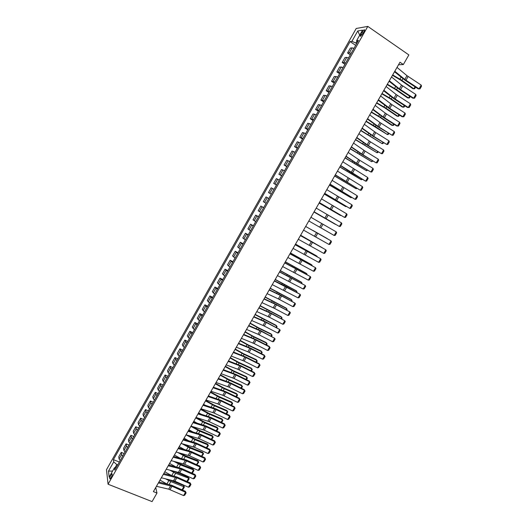 <?xml version="1.0" encoding="UTF-8"?>
<svg xmlns="http://www.w3.org/2000/svg" width="528" height="528" viewBox="0 0 528 528"><rect width="100%" height="100%" fill="white"/><g stroke="black" fill="none" stroke-linecap="round" stroke-linejoin="round"><path stroke-width="0.79" d="M111.111 477.629C112.266 475.233 112.51 473.972 111.83 473.834L110.814 475.088C109.666 477.47 109.421 478.731 110.101 478.876L111.111 477.629M356.215 28.479L106.491 469.702L108.062 484.222L367.805 26.4L356.215 28.479M398.515 64.779L403.333 64.548L399.973 62.238L153.391 491.621L156.981 493.06L155.74 487.522M361.904 32.314L360.928 34.03C360.083 35.653 360.004 36.392 360.683 36.26L363.878 31.99C364.723 30.367 364.802 29.627 364.122 29.759L361.904 32.314L363.191 33.198M356.928 41.131L355.846 43.032L351.899 41.323L350.097 41.573L113.414 459.631L119.341 462.04M351.899 41.323L357.766 30.967L362.558 30.149L356.585 40.676L357.575 42.002M116.226 467.524L114.464 467.755L114.767 470.105L358.472 40.418L356.585 40.676M114.464 467.755L109.157 477.107L108.484 471.101L113.705 461.881L113.414 459.631M156.981 493.06L152.071 501.6L108.062 484.222M403.333 64.548L408.863 54.925L367.805 26.4M356.671 43.593L355.846 43.032M117.698 464.93L116.82 464.574L115.064 467.676M350.097 41.573L355.667 45.362M353.958 48.371L352.169 47.863L350.374 48.074L347.576 53.005L350.295 54.833M120.199 460.522L119.084 459.03L118.76 456.793L121.268 452.371L124.153 453.559M125.063 451.948L123.935 450.476L123.585 448.285L126.093 443.857L128.971 445.058M129.934 443.355L128.792 441.903L128.416 439.758L130.931 435.316L133.808 436.531M134.825 434.742L133.67 433.303L133.254 431.211L135.782 426.763L138.653 427.99M139.722 426.109L138.554 424.69L138.112 422.644L140.639 418.183L143.51 419.423M144.626 417.457L143.444 416.057L142.976 414.058L145.51 409.589L148.381 410.843M149.549 408.778L148.355 407.398L147.853 405.451L150.394 400.97L153.259 402.237M154.48 400.079L153.272 398.726L152.744 396.825L155.291 392.33L158.149 393.611M159.43 391.36L158.202 390.027L157.641 388.179L160.195 383.671L163.053 384.965M164.38 382.622L163.145 381.308L162.558 379.507L165.112 374.992L167.97 376.299M169.349 373.864L168.102 372.563L167.482 370.821L170.049 366.293L172.894 367.613M174.332 365.079L173.065 363.805L172.418 362.109L174.986 357.568L177.837 358.908M179.322 356.281L178.048 355.021L177.362 353.377L179.942 348.83L182.787 350.176M184.331 347.457L183.038 346.223L182.325 344.626L184.906 340.065L187.75 341.431M189.347 338.613L187.295 335.854L189.889 331.28L192.72 332.66M194.377 329.743L192.278 327.056L194.878 322.476L197.71 323.869M199.419 320.852L197.274 318.239L199.874 313.652L202.706 315.051M204.468 311.942L202.283 309.401L204.89 304.801L207.715 306.22M209.537 303.013L207.299 300.544L209.92 295.931L212.738 297.363M214.612 294.063L212.335 291.667L214.955 287.041L217.774 288.486M219.701 285.087L217.378 282.764L220.004 278.131L222.823 279.589M224.809 276.085L222.433 273.841L225.067 269.194L227.878 270.666M229.924 267.069L227.502 264.898L230.142 260.238L232.954 261.73M235.052 258.027L232.584 255.928L235.231 251.262L238.036 252.767M240.194 248.965L237.679 246.946L240.332 242.26L243.131 243.778M245.342 239.877L242.781 237.93L245.441 233.237L248.239 234.769M250.51 230.769L247.903 228.901L250.569 224.195L253.361 225.74M255.691 221.641L253.031 219.846L255.704 215.127L258.496 216.691M260.878 212.487L258.179 210.771L260.858 206.039L263.644 207.616M266.086 203.306L263.333 201.67L266.02 196.931L268.798 198.521L266.02 196.931M271.3 194.113L268.501 192.548L271.28 194.152M268.501 192.548L271.194 187.796L274.019 189.321M276.533 184.892L273.682 183.407L276.454 185.024M273.682 183.407L276.382 178.642L279.259 180.088M281.774 175.646L278.876 174.24L281.648 175.87M278.876 174.24L281.582 169.468L284.506 170.828M287.034 166.379L284.084 165.053L286.849 166.696M284.084 165.053L286.796 160.268L289.773 161.548M292.301 157.087L289.304 155.846L292.063 157.502M289.304 155.846L292.024 151.041L295.046 152.249M297.581 147.774L294.538 146.606L297.297 148.282M294.538 146.606L297.264 141.801L300.333 142.923M302.881 138.435L299.779 137.353L302.537 139.042M299.779 137.353L302.511 132.528L305.639 133.571M308.187 129.076L305.039 128.073L307.791 129.776M305.039 128.073L307.778 123.242L310.952 124.199M313.507 119.691L310.312 118.774L313.058 120.49M310.312 118.774L313.058 113.923L316.279 114.807M318.846 110.286L315.592 109.448L318.338 111.184M315.592 109.448L318.351 104.59L321.625 105.389M324.192 100.855L320.892 100.096L323.631 101.845M320.892 100.096L323.651 95.225L326.977 95.944M329.558 91.403L326.205 90.724L328.937 92.492M326.205 90.724L328.97 85.84L332.35 86.48M334.93 81.926L331.525 81.332L334.257 83.114M331.525 81.332L334.303 76.435L337.729 76.989M340.322 72.422L336.864 71.914L339.59 73.709M336.864 71.914L339.643 67.003L343.127 67.472M345.721 62.898L342.217 62.469L344.936 64.284M342.217 62.469L345.002 57.552L346.764 57.407L348.539 57.935M351.14 53.348L349.358 52.826L347.576 53.005M263.584 207.715L260.858 206.039M258.39 216.883L255.704 215.127M253.202 226.024L250.569 224.195M248.028 235.145L245.441 233.237M242.867 244.24L240.332 242.26M237.719 253.315L235.231 251.262M232.591 262.37L230.142 260.238M227.462 271.399L225.067 269.194M222.354 280.408L220.004 278.131M217.259 289.397L214.955 287.041M212.177 298.36L209.92 295.931M207.101 307.303L204.89 304.801M202.039 316.226L199.874 313.652M196.997 325.123L194.878 322.476M191.961 334L189.889 331.28M186.938 342.857L185.638 341.636L184.906 340.065M181.922 351.694L180.642 350.447L179.942 348.83M176.926 360.505L175.652 359.238L174.986 357.568M171.937 369.303L170.683 368.016L170.049 366.293M166.967 378.068L165.719 376.761L165.112 374.992M162.004 386.819L160.769 385.493L160.195 383.671M157.054 395.551L155.833 394.205L155.291 392.33M152.11 404.257L150.909 402.89L150.394 400.97M147.187 412.942L145.999 411.556L145.51 409.589M142.27 421.608L141.095 420.202L140.639 418.183M137.366 430.254L136.204 428.828L135.782 426.763M132.475 438.88L131.327 437.435L130.931 435.316M127.598 447.487L126.463 446.021L126.093 443.857M122.727 456.067L121.605 454.582L121.268 452.371M113.705 461.881L116.82 464.574M359.72 35.152L357.766 30.967M108.484 471.101L112.57 471.082M397.003 67.412L406.963 75.662L421.199 85.094L419.034 88.836L419.991 88.869L418.242 88.895L405.2 80.362L394.508 71.755M418.242 88.895L419.034 88.836L404.791 79.431L394.812 71.234M421.199 85.094L421.509 86.249L419.991 88.869M392.469 75.313L400.93 80.289L412.856 88.697L413.853 88.796L401.9 80.368L392.693 74.917M415.602 87.166L414.671 88.777L413.853 88.796L415.015 86.783M391.525 76.956L401.537 85.081L415.787 94.439L413.629 98.168L414.592 98.188L412.856 98.208L399.802 89.734L389.057 81.253M412.856 98.208L413.629 98.168L399.373 88.843L389.334 80.771M415.787 94.439L416.104 95.581L414.592 98.188M386.054 86.48L396.125 94.472L410.395 103.759L408.236 107.481L409.207 107.494L407.484 107.494L394.416 99.086L383.612 90.73M407.484 107.494L408.236 107.481L393.967 98.221L383.876 90.281M410.395 103.759L410.718 104.894L409.207 107.494M380.602 95.977L391.901 104.663L405.009 113.058L402.864 116.774L403.841 116.774L405.339 114.173L405.009 113.058M378.424 99.766L389.75 108.398L402.864 116.774L402.118 116.761L389.037 108.405L378.187 100.188M387.143 84.579L395.597 89.549L407.557 97.871L408.533 97.99L396.554 89.648L387.354 84.216M410.21 96.485L409.358 97.957L408.533 97.99L409.622 96.109M381.836 93.826L390.278 98.782L402.27 107.019L403.234 107.164L391.222 98.908L382.028 93.489M404.831 105.785L404.059 107.125L403.234 107.164L404.243 105.409M376.537 103.052L384.978 107.996L396.99 116.147L397.94 116.312L385.902 108.141L376.721 102.736M399.465 115.064L398.779 116.259L397.94 116.312L398.878 114.688M375.164 105.448L385.341 113.183L399.643 122.331L397.498 126.04L398.482 126.027L399.98 123.44L399.643 122.331M372.992 109.23L383.196 116.919L397.498 126.04L396.772 126.001L383.678 117.711L372.768 109.619M371.25 112.259L379.685 117.183L391.73 125.255L392.667 125.44L380.596 117.355L371.422 111.962M394.119 124.318L393.505 125.38L392.667 125.44L393.532 123.948M369.739 114.899L379.969 122.509L394.284 131.584L392.146 135.28L393.136 135.26L394.627 132.68L394.284 131.584M367.567 118.668L377.824 126.232L392.146 135.28L378.332 126.991L367.369 119.024M364.32 124.324L375.797 132.601L388.945 140.818L386.813 144.5L387.803 144.467L389.294 141.893L388.945 140.818M362.162 128.086L373.659 136.31L386.813 144.5L372.992 136.244L361.977 128.403M358.921 133.723L370.458 141.867L383.618 150.018L381.487 153.694L382.483 153.655L383.968 151.087L383.618 150.018M356.77 137.478L368.326 145.57L381.487 153.694L367.673 145.477L356.605 137.768M353.536 143.101L365.125 151.114L378.299 159.205L376.18 162.875L377.177 162.822L378.662 160.261L378.299 159.205M351.384 146.85L363 154.803L376.18 162.875L362.366 154.691L351.239 147.101M348.163 152.46L359.812 160.334L372.999 168.366L370.88 172.022L371.884 171.963L373.362 169.409L372.999 168.366M346.018 156.196L357.687 164.017L370.88 172.022L357.067 163.878L345.893 156.413M365.977 121.433L387.4 134.548L375.302 126.542L366.135 121.169M388.78 133.551L388.245 134.475L387.4 134.548L388.192 133.181M360.723 130.594L382.147 143.629L360.862 130.35M383.453 142.758L382.998 143.543L382.147 143.629L382.866 142.388M355.476 139.729L376.913 152.691L355.601 139.511M378.14 151.945L377.764 152.599L376.913 152.691L377.553 151.576M350.242 148.843L371.686 161.733L350.348 148.652M372.841 161.106L371.686 161.733L372.253 160.743M345.022 157.931L366.472 170.749L345.114 157.766M367.561 170.247L366.472 170.749L366.967 169.891M342.804 161.786L367.706 177.507L365.594 181.157L366.604 181.084L368.082 178.537L367.706 177.507M340.666 165.515L365.594 181.157L351.787 173.045L340.56 165.706M339.814 167.006L361.271 179.744L339.893 166.861M362.287 179.368L361.271 179.744L361.693 179.012M337.458 171.098L362.432 186.622L360.32 190.265L361.337 190.186L362.809 187.638L362.432 186.622M335.326 174.814L360.32 190.265L335.234 174.973M334.613 176.048L356.083 188.72L334.686 175.93M357.027 188.463L356.083 188.72L356.433 188.107M332.125 180.385L357.166 195.716L355.067 199.346L356.083 199.261L357.548 196.72L357.166 195.716M330 184.087L355.067 199.346L329.927 184.213M329.432 185.077L350.902 197.67L329.485 184.978M351.76 197.525L350.902 197.67L351.186 197.188M326.812 189.644L351.912 204.791L349.82 208.408L350.836 208.316L352.308 205.781L351.912 204.791M324.687 193.34L349.82 208.408L324.634 193.439M324.265 194.08L345.741 206.606L324.304 194.007M346.375 206.488L345.741 206.606L345.952 206.243M321.506 198.884L346.678 213.84L344.586 217.45L345.609 217.345L347.074 214.817L346.678 213.84M319.387 202.574L344.586 217.45L319.348 202.633M319.103 203.062L340.586 215.516L319.13 203.016M316.213 208.098L341.451 222.869L339.365 226.472L340.395 226.354L341.854 223.832L341.451 222.869M314.094 211.781L339.365 226.472L314.081 211.814M313.955 212.018L335.452 224.4L313.975 211.999M310.933 217.292L336.237 231.871L334.158 235.468L335.188 235.343L336.646 232.828L336.237 231.871M308.821 220.961L334.158 235.468M305.666 226.466L331.036 240.854L305.672 226.446M303.56 230.129L328.964 244.444L331.036 240.854L331.452 241.804L330 244.312L328.964 244.444M300.412 235.613L325.849 249.817L300.439 235.561M298.313 239.263L323.776 253.4L325.849 249.817L326.271 250.754L324.819 253.255L323.776 253.4M295.172 244.741L320.674 258.76L295.218 244.655M293.08 248.384L318.608 262.33L320.674 258.76L321.097 259.684L319.651 262.178L318.608 262.33M289.945 253.843L315.513 267.683L290.004 253.73M287.852 257.479L313.447 271.24L315.513 267.683L315.942 268.587L314.503 271.082L313.447 271.24M284.724 262.924L310.358 276.58L284.81 262.779M282.645 266.548L308.306 280.13L310.358 276.58L310.801 277.477L309.362 279.959L308.306 280.13M279.523 271.979L305.224 285.457L279.622 271.808M277.451 275.596L303.171 289.001L305.224 285.457L305.666 286.341L304.234 288.816L303.171 289.001M274.336 281.015L300.095 294.307L286.315 286.631L274.454 280.81M272.263 284.625L298.049 297.845L300.095 294.307L300.544 295.185L299.112 297.653L298.049 297.845M269.161 290.03L281.622 295.97L294.987 303.145L281.206 295.502L269.293 289.799M267.089 293.627L278.335 298.894L292.941 306.669L294.987 303.145L295.436 304.003L294.01 306.471L292.941 306.669M263.993 299.026L275.266 304.214L289.885 311.956L276.111 304.346L264.145 298.756M261.934 302.617L274.474 308.378L287.846 315.473L289.885 311.956L290.341 312.807L288.915 315.269L287.846 315.473M258.845 307.996L270.164 313.071L284.797 320.747L271.022 313.17L259.01 307.699M256.786 311.573L269.379 317.216L282.764 324.258L284.797 320.747L285.259 321.585L283.84 324.04L282.764 324.258M253.704 316.939L266.323 322.509L279.721 329.518L265.947 321.974L253.889 316.615M251.651 320.516L264.297 326.033L277.695 333.016L279.721 329.518L280.19 330.343L278.771 332.792L277.695 333.016M248.576 325.868L261.248 331.313L274.652 338.263L260.885 330.759L248.78 325.512M246.53 329.432L257.968 334.237L272.633 341.761L274.652 338.263L275.128 339.082L273.715 341.524L272.633 341.761M243.467 334.772L254.932 339.511L269.603 346.995L269.221 346.401L255.836 339.517L243.685 334.389M241.421 338.329L254.166 343.603L267.584 350.48L269.603 346.995L270.085 347.8L268.673 350.236L267.584 350.48M238.366 343.655L249.876 348.282L264.561 355.7L264.191 355.087L250.8 348.256L238.603 343.24M236.326 347.2L247.856 351.78L262.548 359.179L264.561 355.7L265.049 356.492L263.644 358.928L262.548 359.179M264.191 355.087L265.049 356.492M233.277 352.519L244.834 357.027L259.532 364.386L259.175 363.752L245.777 356.981L233.528 352.077M231.244 356.057L244.088 361.093L257.525 367.858L259.532 364.386L260.027 365.171L258.621 367.594L257.525 367.858M259.175 363.752L260.027 365.171M228.195 361.357L241.072 366.32L254.516 373.052L254.173 372.398L240.761 365.68L228.466 360.888M226.169 364.888L237.798 369.244L252.516 376.517L254.516 373.052L255.017 373.824L253.612 376.246L252.516 376.517M254.173 372.398L255.017 373.824M223.133 370.174L234.788 374.464L249.513 381.698L249.183 381.018L235.759 374.352L223.423 369.673M221.113 373.699L234.056 378.49L247.513 385.15L249.513 381.698L250.015 382.457L248.615 384.872L247.513 385.15M249.183 381.018L250.015 382.457M218.084 378.972L229.786 383.15L244.523 390.324L244.207 389.624L230.769 383.011L218.387 378.444M216.064 382.483L229.06 387.163L242.53 393.769L244.523 390.324L245.032 391.07L243.632 393.479L242.53 393.769M244.207 389.624L245.032 391.07M213.041 387.75L224.789 391.816L239.54 398.93L239.237 398.211L225.793 391.651L213.365 387.189M211.028 391.255L222.796 395.274L237.554 402.362L239.54 398.93L240.055 399.67L238.663 402.072L237.554 402.362M239.237 398.211L240.055 399.67M208.012 396.502L221.087 400.99L234.571 407.51L234.28 406.771L220.829 400.264L208.349 395.914M206.006 400L217.82 403.913L232.591 410.942L234.571 407.51L235.092 408.236L233.699 410.639L232.591 410.942M234.28 406.771L235.092 408.236M202.996 405.233L216.117 409.609L229.614 416.077L229.337 415.312L215.873 408.857L203.353 404.62M200.996 408.725L214.137 413.048L227.634 419.496L229.614 416.077L230.135 416.79L228.756 419.186L227.634 419.496M229.337 415.312L230.135 416.79M197.993 413.952L209.88 417.688L224.671 424.618L224.407 423.839L210.929 417.437L198.363 413.305M196 417.43L209.187 421.634L222.697 428.03L224.671 424.618L225.199 425.324L223.819 427.713L222.697 428.03M224.407 423.839L225.199 425.324M193.004 422.638L206.224 426.776L219.74 433.145L219.483 432.34L205.999 425.99L193.387 421.971M191.011 426.109L204.25 430.201L217.767 436.544L219.74 433.145L220.268 433.838L218.889 436.214L217.767 436.544M219.483 432.34L220.268 433.838M188.027 431.31L200 434.834L214.817 441.646L214.573 440.821L201.082 434.524L188.423 430.61M186.034 434.775L199.32 438.748L212.85 445.038L214.817 441.646L215.351 442.332L213.979 444.701L212.85 445.038M214.573 440.821L215.351 442.332M183.058 439.963L196.37 443.87L209.906 450.127L209.675 449.288L196.172 443.038L183.473 439.237M181.071 443.414L194.403 447.275L207.946 453.512L209.906 450.127L210.448 450.8L209.075 453.169L207.946 453.512M209.675 449.288L210.448 450.8M312.86 230.399L327.254 238.583L312.814 230.472M322.034 247.612L300.617 235.257M322.258 247.738L300.637 235.217M316.866 256.542L317.051 256.225L295.502 244.16M317.242 256.753L316.312 255.73L295.535 244.101M311.718 265.452L311.969 265.016L290.4 253.044M312.239 265.742L311.243 264.502L290.446 252.958M306.577 274.342L306.9 273.788L285.311 261.908M307.177 274.672L306.187 273.253L285.371 261.802M301.448 283.213L301.838 282.539L280.229 270.752M302.049 283.536L301.138 281.985L280.309 270.62M296.333 292.057L296.795 291.271L275.167 279.569M296.934 292.38L296.795 291.271L296.109 290.69L275.253 279.418M291.232 300.881L291.76 299.977L270.112 288.374M291.832 301.204L292.096 300.749L291.086 299.376L270.211 288.196M286.143 309.685L286.737 308.662L265.069 297.152M286.744 310.009L287.08 309.428L286.077 308.048L265.181 296.954M281.068 318.47L281.728 317.335L260.04 305.91M281.668 318.787L282.071 318.08L281.074 316.694L260.165 305.686M275.999 327.235L276.725 325.981L255.024 314.648M276.599 327.545L277.081 326.72L276.091 325.321L255.163 314.404M270.943 335.973L271.735 334.607L259.043 328.416L250.015 323.36M271.544 336.283L272.098 335.333L271.115 333.927L258.449 327.749L250.173 323.096M265.907 344.692L266.765 343.213L254.047 337.095L245.025 332.059M266.508 345.002L267.128 343.926L266.152 342.514L253.46 336.409L245.19 331.769M260.878 353.397L261.802 351.793L249.058 345.754L240.042 340.732M261.479 353.701L262.172 352.499L261.202 351.08L248.483 345.048L240.22 340.421M255.856 362.076L256.846 360.36L244.081 354.4L235.072 349.391M256.463 362.38L257.228 361.053L256.258 359.627L243.52 353.674L235.264 349.054M250.853 370.729L251.909 368.907L239.118 363.02L230.116 358.024M251.453 371.032L252.292 369.587L251.335 368.155L238.57 362.274L230.32 357.667M245.857 379.368L246.979 377.434L234.161 371.62L225.166 366.637M246.464 379.672L247.368 378.101L246.418 376.662L233.627 370.854L225.383 366.26M240.874 387.988L242.062 385.942L229.225 380.2L220.229 375.23M241.481 388.285L242.458 386.595L241.514 385.143L228.697 379.414L220.46 374.827M235.904 396.581L237.151 394.423L224.294 388.76L215.305 383.803M236.511 396.878L237.56 395.069L236.617 393.611L223.78 387.955L215.549 383.381M209.207 396.205L208.435 395.769M230.947 405.161L232.261 402.89L219.377 397.294L210.395 392.357M232.67 403.517L231.733 402.059L232.67 403.517L231.554 405.451M210.652 391.915L218.876 396.475L231.733 402.059M205.174 405.214L203.537 404.296M226.004 413.714L227.377 411.338L214.467 405.814L205.498 400.884M227.792 411.952L226.862 410.487L227.792 411.952L226.604 414.005M205.762 400.422L213.985 404.976L226.862 410.487M201.069 414.163L198.653 412.797M221.067 422.248L222.506 419.76L209.576 414.315L200.607 409.398M222.928 420.367L222.004 418.895L222.928 420.367L221.674 422.539M200.884 408.916L209.101 413.45L222.004 418.895M196.911 423.047L193.783 421.285M216.143 430.769L217.648 428.168L204.692 422.796L195.73 417.892M218.071 428.762L217.16 427.284L218.071 428.762L216.751 431.053M196.218 417.496L204.23 421.912L217.16 427.284M192.7 431.871L188.925 429.746M211.233 439.263L212.797 436.557L199.822 431.251L190.865 426.367M213.226 437.138L212.322 435.653L213.226 437.138L211.781 439.52M192.39 426.525L199.366 430.353L212.322 435.653M188.443 440.649L184.074 438.194M206.329 447.737L207.959 444.926L194.957 439.692L186.014 434.815M208.395 445.493L207.491 444.002L208.395 445.493L206.778 447.942M188.489 435.488L194.522 438.775L207.491 444.002M178.101 448.589L190.166 451.902L205.009 458.588L204.791 457.73L191.281 451.532L178.537 447.836M176.121 452.034L189.499 455.783L203.049 461.974L205.009 458.588L205.557 459.254L204.184 461.617L203.049 461.974M204.791 457.73L205.557 459.254M184.153 449.381L179.236 446.615M201.445 456.192L203.135 453.275L190.106 448.114L181.85 443.632M203.577 453.836L202.679 452.331L203.577 453.836L201.788 456.35M184.523 444.385L189.684 447.176L202.679 452.331M173.158 457.202L185.269 460.403L200.119 467.036L199.914 466.151L186.397 460.007L173.606 456.416M171.184 460.634L184.609 464.27L198.165 470.408L200.119 467.036L200.673 467.689L199.307 470.045L198.165 470.408M199.914 466.151L200.673 467.689M179.83 458.073L174.405 455.024M196.568 464.627L198.317 461.597L185.269 456.515L177.817 452.496M198.766 462.152L197.875 460.64L198.766 462.152L196.812 464.746M180.497 453.222L184.859 455.558L197.875 460.64M168.227 465.788L180.378 468.884L195.241 475.457L195.05 474.553L181.52 468.461L168.689 464.977M166.254 469.214L179.731 472.738L193.294 478.823L195.241 475.457L195.802 476.098L194.443 478.454L193.294 478.823M195.05 474.553L195.802 476.098M175.481 466.712L169.594 463.406M191.697 473.048L193.512 469.907L180.444 464.891L173.732 461.3M193.967 470.448L193.083 468.93L193.967 470.448L192.628 472.771L191.849 473.114M176.418 462L180.041 463.921L193.083 468.93M163.304 474.355L176.807 477.807L190.377 483.859L190.199 482.942L176.662 476.896L163.786 473.517M161.344 477.774L174.86 481.18L188.437 487.219L190.377 483.859L190.945 484.493L189.585 486.836L188.437 487.219M190.199 482.942L190.945 484.493M171.112 475.325L164.789 471.775M186.846 481.444L188.72 478.203L175.633 473.253L169.607 470.059M189.182 478.724L188.305 477.206L189.182 478.724L187.843 481.041L186.905 481.47M172.3 470.732L188.305 477.206M158.4 482.902L171.943 486.242L185.526 492.248L185.361 491.304L171.811 485.311L158.895 482.038M156.44 486.314L168.696 489.159L183.592 495.594L185.526 492.248L186.094 492.868L184.741 495.205L183.592 495.594M185.361 491.304L186.094 492.868M182.028 489.773L183.935 486.473L183.533 485.456L184.404 486.988L183.071 489.298L182.028 489.773L181.269 489.496M166.723 483.892L159.991 480.124M184.404 486.988L170.828 481.595L165.449 478.771M168.148 479.417L183.533 485.456M349.358 52.826L352.169 47.863M343.959 62.357L346.764 57.407M338.573 71.854L341.372 66.917M333.201 81.332L335.993 76.408M327.842 90.79L330.627 85.873M322.496 100.214L325.274 95.317M317.163 109.626L319.935 104.735M311.843 119.005L314.609 114.134M306.537 128.37L309.296 123.506M301.244 137.702L303.996 132.851M295.964 147.015L298.709 142.177M290.697 156.308L293.436 151.477M285.443 165.574L288.176 160.756M280.203 174.821L282.929 170.016M274.976 184.041L277.688 179.249M269.762 193.241L272.468 188.463M264.561 202.415L267.26 197.65M259.367 211.57L262.066 206.811M254.192 220.704L256.885 215.959M249.031 229.812L251.711 225.073M243.877 238.894L246.556 234.175M238.742 247.962L241.408 243.25M233.614 257.004L236.28 252.305M228.499 266.02L231.158 261.334M223.397 275.022L226.05 270.343M218.308 283.998L220.955 279.332M213.233 292.948L215.873 288.295M208.171 301.884L210.804 297.238M203.122 310.794L205.742 306.161M198.079 319.684L200.699 315.064M193.057 328.548L195.664 323.941M188.041 337.392L190.648 332.798M183.038 346.223L185.638 341.636M178.048 355.021L180.642 350.447M173.065 363.805L175.652 359.238M168.102 372.563L170.683 368.016M163.145 381.308L165.719 376.761M158.202 390.027L160.769 385.493M153.272 398.726L155.833 394.205M148.355 407.398L150.909 402.89M143.444 416.057L145.999 411.556M138.554 424.69L141.095 420.202M133.67 433.303L136.204 428.828M128.792 441.903L131.327 437.435M123.935 450.476L126.463 446.021M119.084 459.03L121.605 454.582M362.142 34.868L360.928 34.03M406.963 75.662L404.791 79.431M408.131 76.514L405.959 80.282M401.9 80.368L402.897 78.632M399.934 79.114L401.069 77.134M401.537 85.081L399.373 88.843M402.706 85.919L400.541 89.674M396.125 94.472L393.967 98.221M397.3 95.304L395.135 99.053M390.727 103.838L388.575 107.58M391.901 104.663L389.75 108.398M396.554 89.648L397.485 88.031M394.588 88.4L395.65 86.552M391.222 98.908L392.093 97.396M389.255 97.667L390.245 95.944M385.902 108.141L386.707 106.742M383.935 106.907L384.853 105.316M385.341 113.183L383.196 116.919M386.522 113.995L384.371 117.724M380.596 117.355L381.335 116.068M378.629 116.127L379.474 114.662M379.969 122.509L377.824 126.232M381.15 123.308L379.012 127.03M374.616 131.809L372.471 135.518M375.797 132.601L373.659 136.31M369.27 141.082L367.132 144.784M370.458 141.867L368.326 145.57M363.937 150.335L361.805 154.031M365.125 151.114L363 154.803M358.618 159.568L356.492 163.251M359.812 160.334L357.687 164.017M375.302 126.542L375.982 125.367M373.336 125.327L374.108 123.988M370.022 135.709L370.636 134.647M368.049 134.501L368.749 133.287M364.756 144.857L365.31 143.9M362.782 143.656L363.409 142.567M359.502 153.978L359.99 153.133M357.529 152.783L358.083 151.82M354.262 163.079L354.691 162.34M352.288 161.891L352.77 161.047M353.311 168.775L351.193 172.451M354.512 169.528L352.394 173.204M349.034 172.161L349.397 171.527M347.054 170.98L347.47 170.26M348.018 177.956L345.906 181.625M349.219 178.708L347.107 182.371M343.82 181.216L344.124 180.688M341.84 180.041L342.184 179.447M342.738 187.123L340.633 190.78M343.946 187.862L341.84 191.512M338.613 190.252L338.857 189.836M336.633 189.083L336.91 188.608M337.471 196.264L335.372 199.907M338.679 196.99L336.58 200.633M331.445 198.106L331.65 197.749M332.218 205.379L330.119 209.022M333.432 206.098L331.333 209.735M326.977 214.474L324.885 218.104M328.192 215.186L326.099 218.81M321.75 223.549L319.664 227.172M322.971 224.248L320.879 227.865M316.536 232.597L314.45 236.214M317.757 233.29L315.678 236.9M311.335 241.626L309.256 245.23M312.556 242.312L310.484 245.909M306.141 250.635L304.069 254.232M307.369 251.308L305.296 254.899M300.967 259.618L298.901 263.208M302.194 260.284L300.128 263.868M295.799 268.58L293.74 272.158M297.033 269.24L294.974 272.811M290.651 277.523L288.592 281.094M291.885 278.17L289.826 281.741M285.509 286.44L283.457 290.004M286.75 287.08L284.698 290.638M280.381 295.343L278.335 298.894M281.622 295.97L279.576 299.521M275.266 304.214L273.227 307.765M276.514 304.841L274.474 308.378M270.164 313.071L268.125 316.609M271.412 313.685L269.379 317.216M265.076 321.908L263.043 325.433M266.323 322.509L264.297 326.033M259.994 330.719L257.968 334.237M261.248 331.313L259.222 334.831M254.932 339.511L252.905 343.022M256.186 340.098L254.166 343.603M249.876 348.282L247.856 351.78M251.137 348.863L249.117 352.361M244.834 357.027L242.821 360.525M246.101 357.601L244.088 361.093M239.804 365.759L237.798 369.244M241.072 366.32L239.065 369.805M234.788 374.464L232.782 377.942M236.056 375.019L234.056 378.49M229.786 383.15L227.786 386.621M231.053 383.698L229.06 387.163M224.789 391.816L222.796 395.274M226.063 392.357L224.07 395.809M219.806 400.462L217.82 403.913M221.087 400.99L219.1 404.441M214.837 409.088L212.857 412.533M216.117 409.609L214.137 413.048M209.88 417.688L207.9 421.126M211.167 418.202L209.187 421.634M204.937 426.274L202.957 429.7M206.224 426.776L204.25 430.201M200 434.834L198.026 438.253M201.287 435.336L199.32 438.748M195.076 443.381L193.109 446.794M196.37 443.87L194.403 447.275M299.264 258.581L299.475 258.205M297.244 257.525L297.488 257.096M294.109 267.531L294.38 267.056M292.083 266.495L292.393 265.954M288.968 276.461L289.298 275.887M286.928 275.451L287.311 274.791M283.833 285.371L284.222 284.691M281.787 284.381L282.236 283.602M278.718 294.254L279.167 293.476M276.665 293.284L277.174 292.393M273.61 303.125L274.118 302.24M271.55 302.174L272.125 301.165M268.514 311.969L269.082 310.985M266.449 311.038L267.089 309.916M263.439 320.786L264.059 319.711M261.353 319.882L262.066 318.648M258.37 329.591L259.043 328.416M256.278 328.7L257.05 327.36M253.308 338.369L254.047 337.095M251.216 337.504L252.054 336.046M248.266 347.127L249.058 345.754M246.16 346.282L247.064 344.718M243.236 355.865L244.081 354.4M241.118 355.04L242.088 353.364M238.214 364.584L239.118 363.02M236.089 363.779L237.118 361.99M233.204 373.283L234.161 371.62M231.073 372.497L232.168 370.597M228.208 381.955L229.225 380.2M226.07 381.19L227.225 379.183M223.225 390.614L224.294 388.76M221.074 389.869L222.295 387.75M218.249 399.247L219.377 397.294M216.091 398.521L217.378 396.297M213.292 407.86L214.467 405.814M211.127 407.154L212.467 404.818M208.342 416.453L209.576 414.315M206.164 415.767L207.57 413.325M203.405 425.027L204.692 422.796M201.221 424.36L202.686 421.813M198.482 433.58L199.822 431.251M196.291 432.934L197.815 430.28M193.565 442.114L194.957 439.692M191.367 441.487L192.958 438.722M190.166 451.902L188.206 455.308M191.459 452.384L189.499 455.783M188.661 450.622L190.106 448.114M186.457 450.014L188.107 447.15M185.269 460.403L183.308 463.802M186.562 460.878L184.609 464.27M183.77 459.116L185.269 456.515M181.559 458.528L183.269 455.558M180.378 468.884L178.424 472.276M181.678 469.352L179.731 472.738M178.893 467.59L180.444 464.891M176.669 467.016L178.438 463.94M175.501 477.352L173.554 480.731M176.807 477.807L174.86 481.18M174.022 476.038L175.633 473.253M171.791 475.49L173.626 472.309M170.636 485.793L168.696 489.159M171.943 486.242L170.003 489.608M169.171 484.473L170.828 481.595M166.927 483.938L168.821 480.658M112.2 473.979L111.83 473.834M364.584 30.083L364.122 29.759"/></g></svg>
